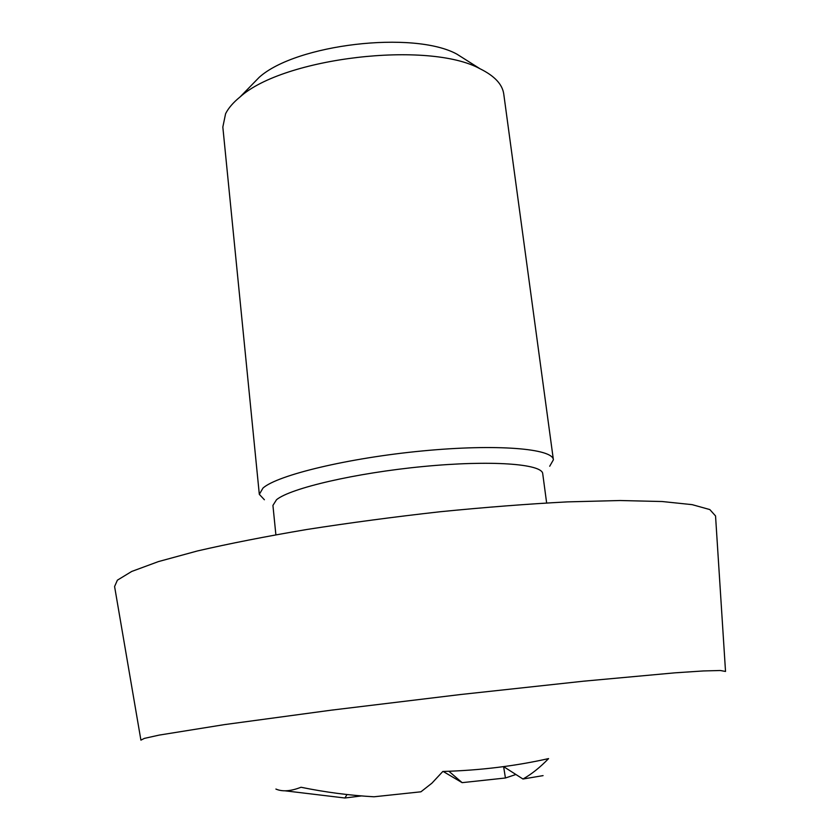 <?xml version="1.0" encoding="UTF-8"?>
<svg xmlns="http://www.w3.org/2000/svg" width="840" height="840" viewBox="0 0 840 840"><rect width="100%" height="100%" fill="white"/><g stroke="black" fill="none" stroke-linecap="round" stroke-linejoin="round"><path stroke-width="1.26" d="M443.153 771.456L462.137 782.649L448.896 771.267M462.137 782.649L505.428 777.998L503.622 766.647M505.428 777.998L515.897 774.501M543.071 775.625L522.974 779.016L503.591 766.626M522.974 779.016C531.542 774.207 540.078 767.403 548.573 758.594C515.193 766.111 479.945 770.396 442.827 771.466L431.907 783.185L420.924 791.805L374 796.782C349.755 795.428 325.437 792.256 301.024 787.259C290.714 791.28 282.334 791.879 275.898 789.054M284.886 790.797L344.915 798L347.014 794.525M344.915 798L361.546 795.921M140.91 740.135L144.406 738.381L159.191 735.095L224.438 724.615L331.349 710.157L460.551 694.523L583.611 681.188L674.73 672.851L703.5 670.94L720.311 670.509L725.529 671.454M275.877 534.755L272.927 505.418L276.518 499.727C290.262 488.24 355.488 472.983 423.192 466.526C490.949 459.974 542.304 463.848 542.724 473.718L546.641 502.95M140.889 740.019L114.587 586.53L117.39 580.167L131.712 571.452L158.424 561.593L197.379 550.966C229.1 543.638 265.566 536.487 306.779 529.494C349.913 522.784 394.328 516.873 440.024 511.76C485.257 507.266 527.74 503.969 567.494 501.879L620.183 500.525L662.162 501.522L692.171 504.651L709.832 509.576L715.544 515.938L725.519 671.339M264.39 499.758L259.319 494.34L222.831 127.05L225.593 113.715C228.407 108.087 233.247 102.49 240.114 96.905C283.5 57.572 428.642 40.52 479.966 68.733C494.487 75.873 502.425 84.315 503.759 94.048L553.392 459.795L549.707 466.242M468.51 61.488L456.824 54.096C413.522 30.419 295.869 44.237 259.224 77.301L240.114 96.905M259.319 494.34L262.973 488.082C277.326 475.115 348.285 457.968 422.51 450.933C496.786 443.782 552.909 448.56 553.392 459.795M456.824 54.096L479.966 68.733"/></g></svg>
